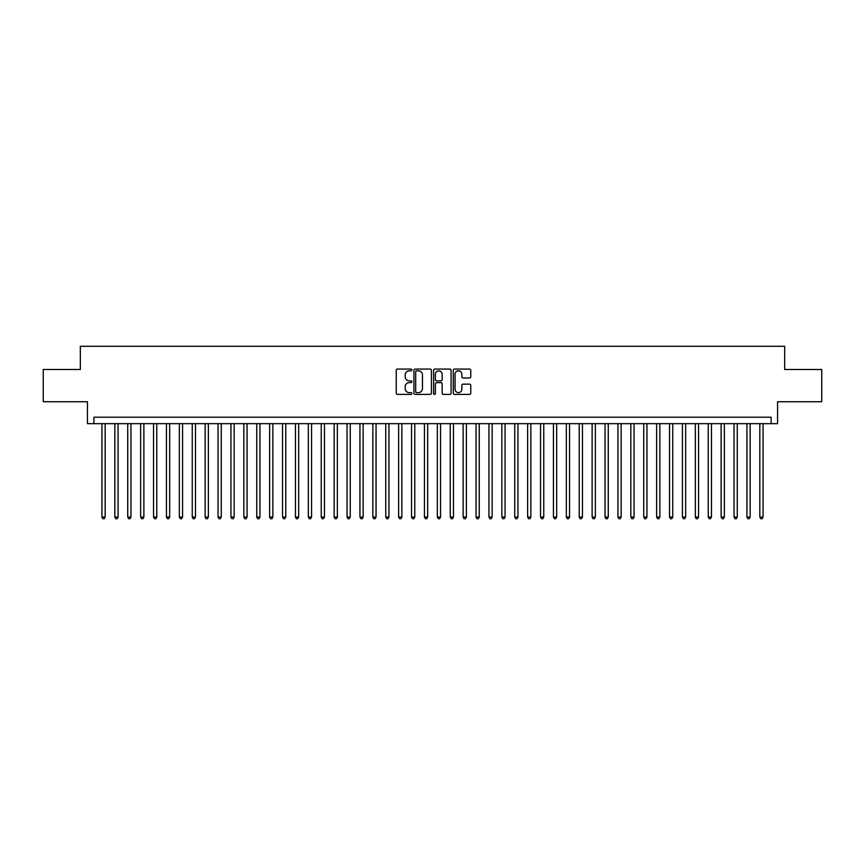 <?xml version="1.0" encoding="UTF-8"?>
<svg xmlns="http://www.w3.org/2000/svg" width="865" height="865" viewBox="0 0 865 865"><rect width="100%" height="100%" fill="white"/><g stroke="black" fill="none" stroke-linecap="round" stroke-linejoin="round"><path stroke-width="1.3" d="M411.859 369.961A0.887 0.887 0 0 0 410.972 369.074L397.522 369.074A1.265 1.265 0 0 0 396.257 370.339L396.257 393.132A1.265 1.265 0 0 0 397.522 394.397L410.972 394.397A0.887 0.887 0 0 0 411.859 393.51A0.887 0.887 0 0 0 410.972 392.624L409.232 392.624A4.055 4.055 0 0 1 405.177 388.58L405.177 386.677A4.055 4.055 0 0 1 409.232 382.622L410.972 382.622A0.887 0.887 0 0 0 411.859 381.735A0.887 0.887 0 0 0 410.972 380.849L409.232 380.849A4.055 4.055 0 0 1 405.177 376.805L405.177 374.902A4.055 4.055 0 0 1 409.232 370.847L410.972 370.847A0.887 0.887 0 0 0 411.859 369.961M469.5 378.005A1.265 1.265 0 0 0 470.765 376.74L470.765 370.339A1.265 1.265 0 0 0 469.5 369.074L454.568 369.074A1.265 1.265 0 0 0 453.292 370.339L453.292 393.132A1.265 1.265 0 0 0 454.568 394.397L469.5 394.397A1.265 1.265 0 0 0 470.765 393.132L470.765 385.412A1.265 1.265 0 0 0 469.5 384.147L463.11 384.147A1.265 1.265 0 0 0 461.845 385.412L461.845 389.239A3.384 3.384 0 0 1 458.461 392.624A3.384 3.384 0 0 1 455.066 389.239L455.066 374.242A3.384 3.384 0 0 1 458.461 370.847A3.384 3.384 0 0 1 461.845 374.242L461.845 376.74A1.265 1.265 0 0 0 463.11 378.005L469.5 378.005M771.115 423.666L777.57 423.666L777.57 401.738L821.75 401.738L821.75 369.485L784.663 369.485L784.663 346.27L80.337 346.27L80.337 369.485L43.25 369.485L43.25 401.738L87.43 401.738L87.43 423.666L771.115 423.666L771.115 417.211L93.885 417.211L93.885 423.666M431.397 370.339A1.265 1.265 0 0 0 430.121 369.074L415.189 369.074A1.265 1.265 0 0 0 413.913 370.339L413.913 393.132A1.265 1.265 0 0 0 415.189 394.397L430.121 394.397A1.265 1.265 0 0 0 431.397 393.132L431.397 370.339M434.879 369.074L449.811 369.074A1.265 1.265 0 0 1 451.087 370.339L451.087 393.132A1.265 1.265 0 0 1 449.811 394.397L443.421 394.397A1.265 1.265 0 0 1 442.156 393.132L442.156 383.887A1.265 1.265 0 0 0 440.891 382.622L436.652 382.622A1.265 1.265 0 0 0 435.376 383.887L435.376 393.51A0.887 0.887 0 0 1 434.489 394.397A0.887 0.887 0 0 1 433.603 393.51L433.603 370.339A1.265 1.265 0 0 1 434.879 369.074M416.573 370.847A0.887 0.887 0 0 0 415.687 371.734L415.687 391.748A0.887 0.887 0 0 0 416.573 392.624L418.411 392.624A4.055 4.055 0 0 0 422.466 388.58L422.466 374.902A4.055 4.055 0 0 0 418.411 370.847L416.573 370.847M442.156 374.296A3.384 3.384 0 0 0 438.771 370.912A3.384 3.384 0 0 0 435.376 374.296L435.376 379.584A1.265 1.265 0 0 0 436.652 380.849L440.891 380.849A1.265 1.265 0 0 0 442.156 379.584L442.156 374.296M101.94 423.666L101.94 517.054L105.173 517.054L105.173 423.666M105.173 517.054L104.2 518.73L102.913 518.73L101.94 517.054M114.84 423.666L114.84 517.054L118.073 517.054L118.073 423.666M118.073 517.054L117.099 518.73L115.813 518.73L114.84 517.054M127.739 423.666L127.739 517.054L130.972 517.054L130.972 423.666M130.972 517.054L129.999 518.73L128.712 518.73L127.739 517.054M140.638 423.666L140.638 517.054L143.871 517.054L143.871 423.666M143.871 517.054L142.898 518.73L141.611 518.73L140.638 517.054M153.537 423.666L153.537 517.054L156.77 517.054L156.77 423.666M156.77 517.054L155.797 518.73L154.511 518.73L153.537 517.054M166.448 423.666L166.448 517.054L169.67 517.054L169.67 423.666M169.67 517.054L168.697 518.73L167.41 518.73L166.448 517.054M179.347 423.666L179.347 517.054L182.569 517.054L182.569 423.666M182.569 517.054L181.596 518.73L180.309 518.73L179.347 517.054M192.246 423.666L192.246 517.054L195.468 517.054L195.468 423.666M195.468 517.054L194.495 518.73L193.209 518.73L192.246 517.054M205.146 423.666L205.146 517.054L208.368 517.054L208.368 423.666M208.368 517.054L207.395 518.73L206.108 518.73L205.146 517.054M218.045 423.666L218.045 517.054L221.267 517.054L221.267 423.666M221.267 517.054L220.294 518.73L219.007 518.73L218.045 517.054M230.944 423.666L230.944 517.054L234.166 517.054L234.166 423.666M234.166 517.054L233.204 518.73L231.906 518.73L230.944 517.054M243.844 423.666L243.844 517.054L247.066 517.054L247.066 423.666M247.066 517.054L246.103 518.73L244.806 518.73L243.844 517.054M256.743 423.666L256.743 517.054L259.965 517.054L259.965 423.666M259.965 517.054L259.003 518.73L257.705 518.73L256.743 517.054M269.642 423.666L269.642 517.054L272.864 517.054L272.864 423.666M272.864 517.054L271.902 518.73L270.604 518.73L269.642 517.054M282.541 423.666L282.541 517.054L285.764 517.054L285.764 423.666M285.764 517.054L284.801 518.73L283.504 518.73L282.541 517.054M295.441 423.666L295.441 517.054L298.663 517.054L298.663 423.666M298.663 517.054L297.701 518.73L296.403 518.73L295.441 517.054M308.34 423.666L308.34 517.054L311.562 517.054L311.562 423.666M311.562 517.054L310.6 518.73L309.302 518.73L308.34 517.054M321.239 423.666L321.239 517.054L324.462 517.054L324.462 423.666M324.462 517.054L323.499 518.73L322.213 518.73L321.239 517.054M334.139 423.666L334.139 517.054L337.361 517.054L337.361 423.666M337.361 517.054L336.399 518.73L335.112 518.73L334.139 517.054M347.038 423.666L347.038 517.054L350.26 517.054L350.26 423.666M350.26 517.054L349.298 518.73L348.011 518.73L347.038 517.054M359.937 423.666L359.937 517.054L363.159 517.054L363.159 423.666M363.159 517.054L362.197 518.73L360.91 518.73L359.937 517.054M372.837 423.666L372.837 517.054L376.059 517.054L376.059 423.666M376.059 517.054L375.096 518.73L373.81 518.73L372.837 517.054M385.736 423.666L385.736 517.054L388.958 517.054L388.958 423.666M388.958 517.054L387.996 518.73L386.709 518.73L385.736 517.054M398.635 423.666L398.635 517.054L401.868 517.054L401.868 423.666M401.868 517.054L400.895 518.73L399.608 518.73L398.635 517.054M411.535 423.666L411.535 517.054L414.768 517.054L414.768 423.666M414.768 517.054L413.794 518.73L412.508 518.73L411.535 517.054M424.434 423.666L424.434 517.054L427.667 517.054L427.667 423.666M427.667 517.054L426.694 518.73L425.407 518.73L424.434 517.054M437.333 423.666L437.333 517.054L440.566 517.054L440.566 423.666M440.566 517.054L439.593 518.73L438.306 518.73L437.333 517.054M450.233 423.666L450.233 517.054L453.465 517.054L453.465 423.666M453.465 517.054L452.492 518.73L451.206 518.73L450.233 517.054M463.132 423.666L463.132 517.054L466.365 517.054L466.365 423.666M466.365 517.054L465.392 518.73L464.105 518.73L463.132 517.054M476.042 423.666L476.042 517.054L479.264 517.054L479.264 423.666M479.264 517.054L478.291 518.73L477.004 518.73L476.042 517.054M488.941 423.666L488.941 517.054L492.163 517.054L492.163 423.666M492.163 517.054L491.19 518.73L489.904 518.73L488.941 517.054M501.841 423.666L501.841 517.054L505.063 517.054L505.063 423.666M505.063 517.054L504.09 518.73L502.803 518.73L501.841 517.054M514.74 423.666L514.74 517.054L517.962 517.054L517.962 423.666M517.962 517.054L516.989 518.73L515.702 518.73L514.74 517.054M527.639 423.666L527.639 517.054L530.861 517.054L530.861 423.666M530.861 517.054L529.888 518.73L528.601 518.73L527.639 517.054M540.538 423.666L540.538 517.054L543.761 517.054L543.761 423.666M543.761 517.054L542.788 518.73L541.501 518.73L540.538 517.054M553.438 423.666L553.438 517.054L556.66 517.054L556.66 423.666M556.66 517.054L555.698 518.73L554.4 518.73L553.438 517.054M566.337 423.666L566.337 517.054L569.559 517.054L569.559 423.666M569.559 517.054L568.597 518.73L567.299 518.73L566.337 517.054M579.236 423.666L579.236 517.054L582.459 517.054L582.459 423.666M582.459 517.054L581.496 518.73L580.199 518.73L579.236 517.054M592.136 423.666L592.136 517.054L595.358 517.054L595.358 423.666M595.358 517.054L594.396 518.73L593.098 518.73L592.136 517.054M605.035 423.666L605.035 517.054L608.257 517.054L608.257 423.666M608.257 517.054L607.295 518.73L605.997 518.73L605.035 517.054M617.934 423.666L617.934 517.054L621.157 517.054L621.157 423.666M621.157 517.054L620.194 518.73L618.897 518.73L617.934 517.054M630.834 423.666L630.834 517.054L634.056 517.054L634.056 423.666M634.056 517.054L633.094 518.73L631.796 518.73L630.834 517.054M643.733 423.666L643.733 517.054L646.955 517.054L646.955 423.666M646.955 517.054L645.993 518.73L644.706 518.73L643.733 517.054M656.632 423.666L656.632 517.054L659.854 517.054L659.854 423.666M659.854 517.054L658.892 518.73L657.605 518.73L656.632 517.054M669.532 423.666L669.532 517.054L672.754 517.054L672.754 423.666M672.754 517.054L671.791 518.73L670.505 518.73L669.532 517.054M682.431 423.666L682.431 517.054L685.653 517.054L685.653 423.666M685.653 517.054L684.691 518.73L683.404 518.73L682.431 517.054M695.33 423.666L695.33 517.054L698.552 517.054L698.552 423.666M698.552 517.054L697.59 518.73L696.303 518.73L695.33 517.054M708.23 423.666L708.23 517.054L711.462 517.054L711.462 423.666M711.462 517.054L710.489 518.73L709.203 518.73L708.23 517.054M721.129 423.666L721.129 517.054L724.362 517.054L724.362 423.666M724.362 517.054L723.389 518.73L722.102 518.73L721.129 517.054M734.028 423.666L734.028 517.054L737.261 517.054L737.261 423.666M737.261 517.054L736.288 518.73L735.001 518.73L734.028 517.054M746.928 423.666L746.928 517.054L750.16 517.054L750.16 423.666M750.16 517.054L749.187 518.73L747.901 518.73L746.928 517.054M759.827 423.666L759.827 517.054L763.06 517.054L763.06 423.666M763.06 517.054L762.087 518.73L760.8 518.73L759.827 517.054"/></g></svg>
